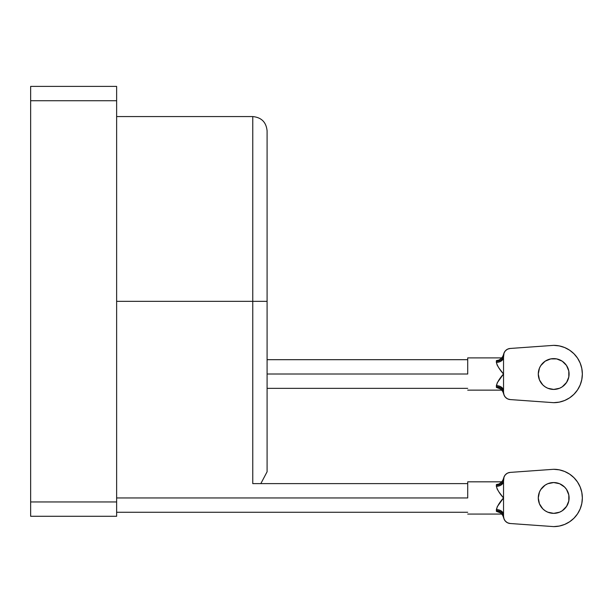 <?xml version="1.0" encoding="UTF-8"?>
<svg xmlns="http://www.w3.org/2000/svg" width="613" height="613" viewBox="0 0 613 613"><rect width="100%" height="100%" fill="white"/><g stroke="black" fill="none" stroke-linecap="round" stroke-linejoin="round"><path stroke-width="0.92" d="M116.631 100.724L116.631 86.387L30.65 86.387L30.65 100.724L30.65 86.387L116.631 86.387L116.631 501.955L116.631 100.724L30.65 100.724L116.631 100.724M116.631 516.284L116.631 501.955L30.65 501.955L30.65 100.724L30.65 516.284L30.65 501.955L116.631 501.955L116.631 516.284L30.65 516.284L116.631 516.284M267.092 134.178L267.092 471.772L267.092 301.335L252.763 301.335L252.763 483.619L253.56 483.626L252.763 483.619L252.763 301.335L116.631 301.335L252.763 301.335L252.763 116.57C261.46 117.428 266.241 122.202 267.092 130.898M467.711 374.014L267.092 374.014L467.711 374.014L467.711 357.892L501.802 357.892L467.711 357.892L467.711 374.014M467.711 497.948L116.631 497.948L467.711 497.948L467.711 481.826L501.802 481.826L467.711 481.826L467.711 497.948M252.763 301.335L252.763 116.57L252.763 301.335L267.092 301.335L267.092 468.501M252.763 483.619L467.711 483.619M267.092 301.335L267.092 130.898L267.092 301.335M501.802 390.136L467.711 390.136L501.802 390.136M539.463 379.914A15.402 15.402 0 0 0 553.685 389.424A15.402 15.402 0 0 1 538.283 374.014A15.402 15.402 0 0 1 553.692 358.613A15.402 15.402 0 0 0 539.463 368.114M539.455 368.129A15.402 15.402 0 0 0 539.455 379.907L542.796 384.91L545.133 386.826L547.792 388.251L553.692 389.424L559.585 388.251L562.251 386.826L566.719 382.236M510.192 399.569L553.692 402.68A28.658 28.658 0 0 0 582.35 374.014A28.658 28.658 0 0 0 553.692 345.357A28.658 28.658 0 0 1 582.35 374.014A28.658 28.658 0 0 1 553.692 402.68L510.192 399.569A7.164 7.164 0 0 1 503.534 392.42L503.534 355.609L503.534 357.21L504.032 352.988L505.457 350.728L507.61 349.149L510.192 348.468L553.692 345.357L559.278 345.908L564.657 347.54L569.615 350.184L573.96 353.755L577.523 358.092L580.166 363.049L581.798 368.428L582.35 374.014L581.798 379.608L580.166 384.987L577.523 389.937L573.96 394.282L569.615 397.845L564.657 400.496L559.278 402.128L553.692 402.68L510.192 399.569L507.61 398.887L505.457 397.308L504.032 395.048L503.534 392.42A7.164 5.663 -0 0 0 496.369 386.757L497.22 382.826L503.534 374.014L499.013 368.137L497.22 365.21L496.369 362.383L496.4 360.613L498.959 360.053L501.212 358.521M507.61 349.149A7.164 7.164 0 0 0 503.702 354.069L504.545 351.939M505.058 351.188L505.694 350.483M507.043 349.448L507.771 349.073M507.771 398.963L507.043 398.588M505.694 397.553L505.058 396.841M504.545 396.09L503.702 393.967A7.164 7.164 0 0 0 507.61 398.887M502.576 391.209L500.599 388.971L496.4 387.424L496.369 385.646C497.304 382.129 499.695 378.252 503.534 374.014L503.534 390.818C503.081 387.7 500.691 385.975 496.369 385.646A7.164 5.172 180 0 1 503.534 390.818M566.496 382.573L568.803 377.018L568.803 371.011L566.496 365.455L562.251 361.21L556.696 358.911L550.689 358.911L545.133 361.21L540.75 365.654M540.881 365.455L539.455 368.122L538.283 374.014L539.455 379.914M550.689 389.125L553.692 389.424A15.402 15.402 0 0 0 567.922 368.129M553.692 345.357L510.192 348.468A7.164 7.164 0 0 0 503.534 355.609A7.164 5.663 -0 0 1 496.369 361.272L496.4 360.613L498.959 360.053M567.922 368.114A15.402 15.402 0 0 0 553.692 358.613A15.402 15.402 0 0 1 569.094 374.014A15.402 15.402 0 0 1 553.692 389.424M503.702 393.967L502.76 391.515L501.15 389.447L498.967 387.975L496.4 387.424L496.369 386.757A7.164 5.663 180 0 1 503.534 392.42M501.143 358.59L502.76 356.521L503.702 354.069L503.534 355.609A7.164 5.663 180 0 1 496.369 361.272L496.369 362.383C500.691 362.053 503.081 360.329 503.534 357.21A7.164 5.172 -0 0 1 496.369 362.383C497.304 365.907 499.695 369.785 503.534 374.014L503.534 357.21M501.802 514.069L467.711 514.069L501.802 514.069M539.463 503.855A15.402 15.402 0 0 0 553.685 513.357A15.402 15.402 0 0 1 538.283 497.948A15.402 15.402 0 0 1 553.692 482.546A15.402 15.402 0 0 0 545.133 485.136L540.75 489.588M545.126 485.144A15.402 15.402 0 0 0 539.463 492.047M540.881 489.389L539.455 492.055A15.402 15.402 0 0 0 539.455 503.84L542.796 508.844L545.133 510.759L547.792 512.184L553.692 513.357L559.585 512.184L562.251 510.759L566.719 506.169M510.192 523.502L553.692 526.613A28.658 28.658 0 0 0 582.35 497.948A28.658 28.658 0 0 0 553.692 469.29A28.658 28.658 0 0 1 582.35 497.948A28.658 28.658 0 0 1 553.692 526.613L510.192 523.502A7.164 7.164 0 0 1 503.534 516.353L503.534 479.542L503.534 481.144L504.032 476.922L505.457 474.661L507.61 473.083L510.192 472.401L553.692 469.29L559.278 469.842L564.657 471.474L569.615 474.117L573.96 477.688L577.523 482.025L580.166 486.983L581.798 492.362L582.35 497.948L581.798 503.541L580.166 508.92L577.523 513.87L573.96 518.215L569.615 521.778L564.657 524.429L559.278 526.061L553.692 526.613L510.192 523.502L507.61 522.82L505.457 521.242L504.032 518.981L503.534 516.353A7.164 5.663 -0 0 0 496.369 510.69L497.22 506.759L503.534 497.948L499.013 492.07L497.22 489.143L496.369 486.316L496.4 484.546L498.959 483.994L501.212 482.454M501.112 482.546L502.79 480.4M502.729 480.508L504.545 475.872M505.058 475.121L505.694 474.416M507.043 473.382L507.771 473.006M507.771 522.897L507.043 522.521M505.694 521.487L505.058 520.774M504.545 520.023L503.702 517.901A7.164 7.164 0 0 0 507.61 522.82M502.576 515.142L500.599 512.905L496.4 511.357L496.369 509.587C497.304 506.062 499.695 502.185 503.534 497.948L503.534 514.751C503.081 511.633 500.691 509.909 496.369 509.587A7.164 5.172 180 0 1 503.534 514.751M566.496 506.507L568.803 500.959L568.803 494.944L566.496 489.389L564.581 487.059L559.585 483.718L553.692 482.546L547.792 483.718L545.133 485.144M539.455 492.055L538.283 497.948L539.455 503.848M550.689 513.058L553.692 513.357A15.402 15.402 0 0 0 562.251 485.144A15.402 15.402 0 0 0 553.692 482.546A15.402 15.402 0 0 1 569.094 497.948A15.402 15.402 0 0 1 553.692 513.357M553.692 469.29L510.192 472.401A7.164 7.164 0 0 0 503.534 479.542A7.164 5.663 -0 0 1 496.369 485.205L496.4 484.546L498.959 483.994M507.61 473.083A7.164 7.164 0 0 0 503.702 478.002L503.534 479.542A7.164 5.663 180 0 1 496.369 485.205L496.369 486.316C500.691 485.986 503.081 484.262 503.534 481.144A7.164 5.172 -0 0 1 496.369 486.316C497.304 489.841 499.695 493.718 503.534 497.948L503.534 481.144M503.702 517.901L502.76 515.449L501.15 513.38L498.967 511.916L496.4 511.357L496.369 510.69A7.164 5.663 180 0 1 503.534 516.353M260.832 483.619L267.092 471.772M267.092 388.343L467.711 388.343M116.631 512.276L467.711 512.276M116.631 116.57L252.763 116.57M267.092 359.685L467.711 359.685"/></g></svg>
